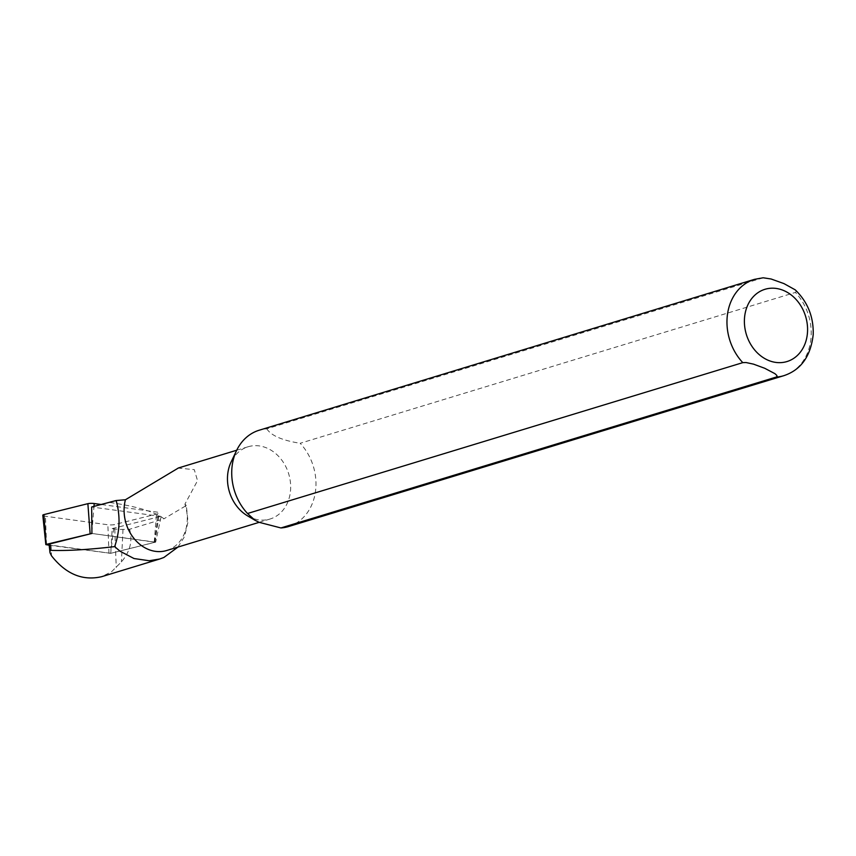 <?xml version="1.0" encoding="UTF-8"?>
<svg xmlns="http://www.w3.org/2000/svg" width="856" height="856" viewBox="0 0 856 856"><rect width="100%" height="100%" fill="white"/><g stroke="black" fill="none" stroke-linecap="round" stroke-linejoin="round"><path stroke-width="0.64" stroke-dasharray="4.28 3.21" d="M160.842 516.532L163.988 518.768L129.588 529.254L122.997 529.404A12.123 2.589 1.3 0 1 114.768 528.976L112.179 528.623L110.756 553.308L51.093 545.176A3.873 0.824 1.3 0 1 49.06 544.427M129.588 529.254C132.798 540.917 130.069 551.799 121.392 561.921L111.59 571.722L101.629 576.698M109.921 502.461C133.846 506.014 150.742 510.658 160.618 516.393L91.656 506.998M112.179 528.623L160.618 516.393M177.973 547.07L184.468 536.691L188.01 521.914L186.341 505.5L164.01 518.768M186.341 505.5L184.917 504.152L197.533 480.676L194.291 469.644L178.241 468.093M166.695 550.504A37.76 30.966 73.1 0 0 184.917 504.152M763.156 277.783L266.783 428.824A50.354 41.291 73.1 0 0 259.175 430.226M288.525 526.558A50.354 41.291 73.1 0 0 315.447 491.644A50.354 41.291 73.1 0 0 300.156 443.28L795.47 292.399L796.283 291.275L795.224 289.842M247.47 515.804A37.76 30.966 73.1 0 0 251.161 517.687A37.76 30.966 73.1 0 0 270.079 519.014A37.76 30.966 73.1 0 0 288.697 473.871A37.76 30.966 73.1 0 0 248.069 446.768A37.76 30.966 73.1 0 0 231.088 462.037M266.783 428.824C271.224 435.651 282.352 440.466 300.156 443.28M110.756 553.308L155.664 542.148L161.131 516.457M155.664 542.148L91.934 533.459L154.957 542.233L110.67 553.329L114.212 524.61A5.04 1.07 -178.7 0 1 107.867 524.76L45.443 516.254A5.04 1.07 -178.7 0 1 42.8 515.269M49.145 545.219L110.67 553.329M101.564 504.537L156.637 512.038A5.04 1.07 1.3 0 1 159.28 513.076A5.04 1.07 1.3 0 1 158.2 513.675L114.212 524.61M114.768 528.976L116.245 567.603M51.093 545.176L51.499 555.801M122.997 529.404L121.392 561.921M762.022 277.965A50.354 41.291 73.1 0 0 754.425 279.366M783.764 375.698A50.354 41.291 73.1 0 0 810.696 340.784A50.354 41.291 73.1 0 0 795.395 292.42M108.969 553.361L107.867 524.76M154.658 542.394L158.2 513.675M154.241 541.955L156.637 512.038M91.924 532.09L93.978 506.42M46.534 544.855L45.443 516.254M259.154 522.342L270.079 519.014M236.727 450.224L248.069 446.768M154.957 542.233L159.28 513.076"/><path stroke-width="1.28" d="M159.676 559.022L101.629 576.698C82.615 581.063 65.901 574.098 51.499 555.801L50.044 552.837L49.06 544.427A3.873 0.824 1.3 0 1 49.894 543.913L91.934 533.459L91.656 506.998L116.138 500.535C120.428 515.772 119.936 531.127 114.672 546.61L119.99 551.189L134.007 558.529L149.233 560.744L159.676 559.011L163.881 557.47L177.973 547.07M49.809 551.713L50.376 550.333C66.704 550.954 88.136 549.712 114.672 546.61M178.241 468.093L125.425 499.765L116.138 500.535M125.425 499.765A37.76 30.966 73.1 0 0 147.778 549.178A37.76 30.966 73.1 0 0 166.695 550.504L259.154 522.342M754.425 279.366L259.175 430.226A50.354 41.291 73.1 0 0 236.545 450.588A50.354 41.291 73.1 0 0 247.544 513.504L742.858 362.623L746.036 362.527L753.548 364.153L764.708 368.273L774.958 373.676L776.756 375.356L777.066 376.308L776.157 377.089L280.918 527.949A50.354 41.291 73.1 0 0 288.525 526.558L783.764 375.698C800.895 370.027 810.707 356.342 813.2 334.643C813.714 316.902 807.722 301.965 795.224 289.842L783.946 283.593L771.085 278.992L763.156 277.783L754.425 279.366A50.354 41.291 73.1 0 0 727.493 314.28A50.354 41.291 73.1 0 0 742.783 362.644M280.918 527.949L259.058 522.299L254.874 520.181L247.544 513.504M236.545 450.588L231.088 462.037A37.76 30.966 73.1 0 0 247.47 515.804L254.874 520.191M91.934 533.459L46.117 544.416L43.881 514.606L87.879 503.67A5.04 1.07 1.3 0 1 94.213 503.531L101.564 504.537M43.881 514.606A5.04 1.07 -178.7 0 0 42.8 515.269L45.828 544.598L49.145 545.219M49.894 543.913L50.376 550.333M768.078 360.226A37.76 30.966 73.1 0 0 806.438 319.502A37.76 30.966 73.1 0 0 753.441 296.561A37.76 30.966 73.1 0 0 768.078 360.226M776.157 377.089A50.354 41.291 73.1 0 0 783.764 375.698M91.817 533.449L91.924 532.09M93.978 506.42L94.213 503.531M90.105 533.481L87.879 503.67M178.219 468.039L236.727 450.224"/></g></svg>
